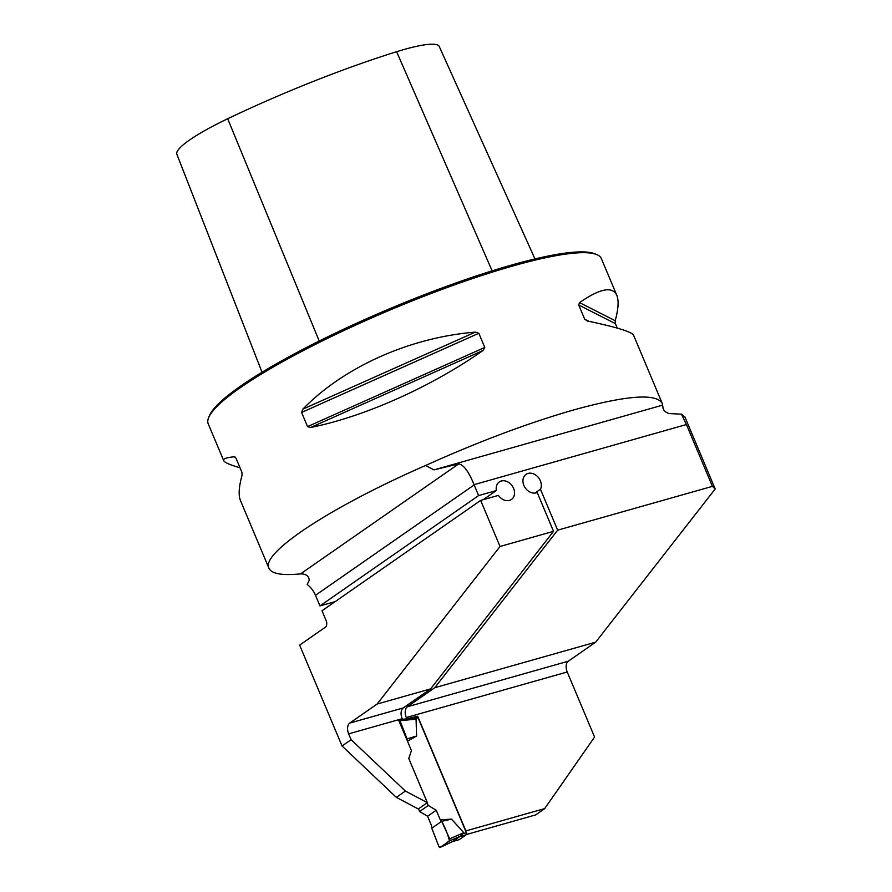 <?xml version="1.0" encoding="UTF-8"?>
<svg xmlns="http://www.w3.org/2000/svg" width="892" height="892" viewBox="0 0 892 892"><rect width="100%" height="100%" fill="white"/><g stroke="black" fill="none" stroke-linecap="round" stroke-linejoin="round"><path stroke-width="1.34" d="M715.183 488.972L712.418 486.352L557.656 530.171L434.75 687.721L595.689 642.162L715.183 488.972L684.922 416.988L681.443 414.167L668.978 413.565C664.93 412.048 662.901 409.796 662.901 406.83L662.176 403.273L633.599 335.269C631.77 331.824 616.316 327.063 587.248 320.986L584.673 319.169L578.707 304.997L579.521 302.611C600.082 288.428 612.514 286.009 616.818 295.352C618.959 300.559 618.424 309.011 615.201 320.719L615.368 323.606L617.253 328.1M466.449 834.488L535.635 814.909L544.7 808.598L594.574 737.037L567.223 671.988A8.53 5.084 74.2 0 1 568.293 661.217L595.689 642.162M342.049 745.991L396.349 797.359L418.281 808.955L427.346 802.655L408.759 758.445L411.457 750.651L398.468 719.755L348.66 733.86L351.113 739.691L342.049 745.991L299.645 645.117L325.413 627.188A5.33 3.178 -105.8 0 0 326.082 620.464L322.001 610.764L480.654 500.412L498.416 495.383A10.659 8.385 55.2 0 0 511.45 499.453A10.659 8.385 55.2 0 0 512.242 485.917A10.659 8.385 55.2 0 0 499.275 481.948A10.659 8.385 55.2 0 0 496.376 490.533L478.625 495.562L474.154 484.936A21.319 16.758 55.2 0 0 474.042 484.668C468.746 471.623 463.628 464.699 458.7 463.885L433.947 469.883L662.644 405.135M480.654 500.412L500.022 546.484L553.531 531.331L430.624 688.892L377.115 704.044L349.731 723.089L403.24 707.947L430.624 688.892M557.656 530.171L540.452 489.24A10.659 8.385 -124.8 0 0 537.62 476.663A10.659 8.385 -124.8 0 0 526.035 474.377A10.659 8.385 -124.8 0 0 524.831 487.288A10.659 8.385 -124.8 0 0 537.196 492.462L553.531 531.331M712.418 486.352L686.427 424.536L474.042 484.668M681.443 414.167L686.427 424.536M434.75 687.721L407.354 706.776L568.293 661.217M348.66 733.86A8.53 5.084 74.2 0 1 349.731 723.089M377.115 704.044L500.022 546.484M403.24 707.947A8.53 5.084 -105.8 0 0 402.169 718.707L399.081 719.588M401.233 719.387L402.169 718.707M534.955 493.064L540.452 489.24M406.362 718.907L417.679 716.22L465.892 830.909L544.7 808.598M567.223 671.988L406.284 717.547L406.752 718.64M406.284 717.547A8.53 5.084 74.2 0 1 407.354 706.776M662.176 403.273C656.044 393.127 626.496 395.357 573.545 409.974C527.897 423.098 478.603 441.596 425.64 465.468C331.423 506.545 260.642 552.94 268.916 568.204C271.469 573.801 282.017 575.697 300.537 573.891L302.789 573.969C307.004 574.704 309.134 576.856 309.19 580.413L307.183 584.472A21.319 16.758 -124.8 0 1 315.489 595.287L319.96 605.913L335.158 601.609M478.625 495.562L319.96 605.913M351.113 739.691L405.403 791.059L427.346 802.655M240.026 467.776C229.98 464.899 224.539 462.513 223.68 460.607L208.226 423.834A213.233 34.453 -22.8 0 1 208.683 417.512A213.233 34.453 -22.8 0 1 513 265.939A213.233 34.453 -22.8 0 1 596.514 254.488A213.233 34.453 -22.8 0 1 601.353 258.569L616.818 295.352M223.68 460.607C222.967 458.789 226.523 457.518 234.351 456.782L234.964 456.905M235.533 457.384L234.351 456.782L235.945 458.098L241.91 472.269L242.078 475.157C238.855 486.865 238.32 495.328 240.461 500.535L268.916 568.204M475.325 332.114L478.826 333.273L484.791 347.445L483.051 350.478C430.68 387.128 364.928 416.497 310.561 427.524L307.55 426.61L301.596 412.438L302.834 409.149C344.056 366.846 409.807 337.477 475.325 332.114L302.834 409.149M425.64 465.468L433.947 469.883M417.679 716.22L416.754 716.867M410.588 718.517L411.301 718.027M208.683 417.512L209.542 415.482A211.627 34.197 -22.8 0 1 511.573 265.047A211.627 34.197 -22.8 0 1 594.462 253.685L596.514 254.488M176.817 154.115A228.519 36.929 157.2 0 0 176.95 154.506L262.036 372.254L176.817 154.115A84.595 13.67 157.2 0 1 227.672 118.748A228.519 36.929 157.2 0 1 396.628 51.714A84.595 13.67 157.2 0 1 439.243 46.484L534.977 258.925M405.403 791.059L396.349 797.359M483.219 499.687L496.376 490.533M458.8 839.762A1.594 0.959 -105.8 0 0 459.001 839.74A1.594 0.959 -105.8 0 0 459.168 839.662L466.204 834.767A1.594 0.959 -105.8 0 0 466.404 832.749L418.092 717.815A1.594 0.959 -105.8 0 0 416.843 716.845A1.594 0.959 -105.8 0 0 416.675 716.923L411.245 718.461M398.468 719.755L398.534 719.71A1.594 0.959 74.2 0 1 398.813 719.61L411.758 718.417L416.062 719.186L416.597 736.034L407.064 738.855L407.198 740.538M407.477 741.185L416.597 736.034M427.145 802.8L428.272 805.476L436.244 810.248L440.235 819.737L451.542 819.157L463.773 832.704L460.205 836.272L452.802 841.468M418.482 808.821L419.608 811.497L427.591 816.269L431.572 825.758L431.773 828.211L441.718 821.298L440.235 819.737M431.773 828.211L438.853 846.397C442.644 848.136 445.933 842.271 449.501 840.955C447.907 834.589 445.309 828.032 441.718 821.298L431.773 828.211L438.853 846.397A1.594 0.959 74.2 0 0 440.213 847.4A1.594 0.959 74.2 0 0 440.302 847.344L449.501 840.955L460.205 836.272M449.501 840.955A1.594 0.959 -105.8 0 0 449.668 838.87L463.773 832.704M451.542 819.157L441.718 821.298L449.668 838.87M398.813 719.61A1.594 0.959 74.2 0 1 399.984 720.669L416.062 719.186M399.984 720.669L407.064 738.855M440.302 847.344L452.578 841.557M419.608 811.497L428.272 805.476M427.591 816.269L436.244 810.248M474.154 484.936L315.489 595.287M492.128 270.845L396.628 51.714M319.225 341.023L227.672 118.748M615.201 320.719L579.521 302.611M615.368 323.606L578.707 304.997M588.921 321.332L584.673 319.169M483.051 350.478L310.561 427.524M484.791 347.445L307.55 426.61M478.826 333.273L301.596 412.438M300.537 573.891L458.7 463.885M466.404 832.749L463.271 833.641M418.092 717.815L414.958 718.707M466.204 834.767L459.436 836.685M459.168 839.662L452.4 841.58L459.001 839.74M416.843 716.845L411.067 718.473M440.213 847.4L452.824 841.457"/></g></svg>

